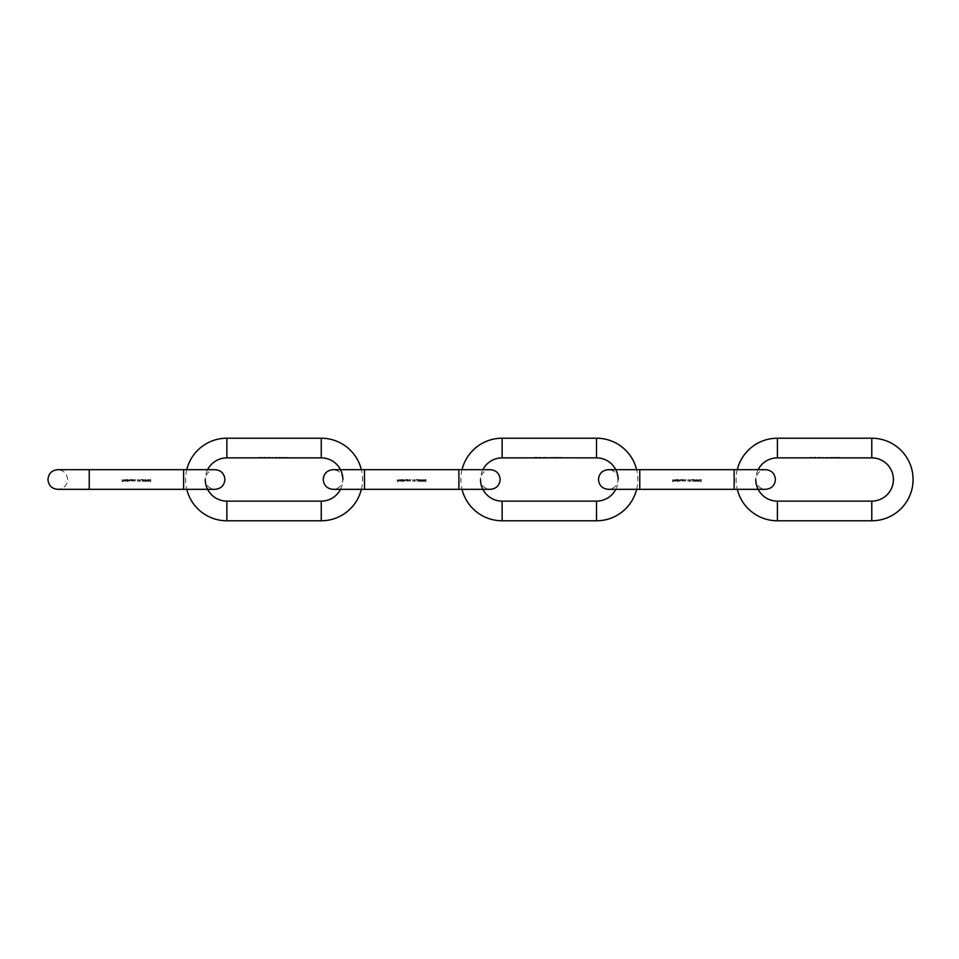 <?xml version="1.0" encoding="UTF-8"?>
<svg xmlns="http://www.w3.org/2000/svg" width="959" height="959" viewBox="0 0 959 959"><rect width="100%" height="100%" fill="white"/><g stroke="black" fill="none" stroke-linecap="round" stroke-linejoin="round"><path stroke-width="0.72" stroke-dasharray="4.79 3.6" d="M737.303 469.67A41.285 41.285 0 0 0 737.303 489.33M758.137 469.67A21.625 21.625 0 0 0 755.776 479.5C756.363 485.47 759.636 488.742 765.606 489.33L734.15 489.33L734.15 469.67L734.15 479.5L734.15 469.67L765.606 469.67C759.636 470.258 756.363 473.53 755.776 479.5M811.266 457.395L810.259 457.251L811.266 457.419M811.53 457.839L813.004 457.863M812.896 457.431L811.746 457.791M815.402 457.239L813.987 457.443L815.594 457.479M815.402 457.479L814.179 457.791M813.987 457.839L815.402 457.395M814.79 457.347L815.402 457.443M814.179 457.443L814.79 457.383M816.205 457.791L818.279 457.479L816.205 457.755M820.257 457.359L818.662 457.443L820.257 457.479M820.065 457.479L818.842 457.791M818.662 457.839L820.065 457.755M819.454 457.347L820.065 457.443M818.842 457.443L819.454 457.383M820.868 457.791L822.019 457.479L820.868 457.755M822.63 457.467L823.781 457.479L822.63 457.755M826.478 457.815L827.893 457.815M827.701 457.419L826.658 457.419L827.701 457.695M830.422 457.287L829.679 457.479L831.093 457.875L830.434 457.239M831.273 457.815L832.688 457.815M832.508 457.419L831.465 457.419L832.508 457.695M832.88 457.815L834.294 457.815M834.102 457.419L833.059 457.419L834.102 457.695M834.474 457.815L835.888 457.815M835.709 457.419L834.666 457.419L835.709 457.695M836.08 457.815L837.495 457.815M837.303 457.419L836.26 457.419L837.303 457.695M838.166 457.383L838.981 457.287L838.166 457.647M838.406 457.383L839.065 457.455L838.406 457.383M837.71 457.863L839.065 457.851M672.619 479.5L672.619 481.586L673.638 481.586L672.81 481.37L673.638 480.723L672.81 479.5L672.81 480.519L673.638 480.519L672.81 481.37L673.638 481.586L672.619 481.586L672.619 479.5M674.441 479.5L673.901 480.255L674.668 481.046L675.448 480.219L674.093 480.219L675.364 479.896L674.441 479.5M675.795 479.5L675.987 481.634L675.795 479.5M676.934 479.5L676.359 480.267L677.953 481.634L677.953 479.5L676.934 479.5M678.385 479.5L678.385 481.022L680.65 480.327L680.458 479.5L680.099 480.855L679.428 479.5L679.056 480.855L678.385 479.5L679.056 480.855L679.428 479.5L680.099 480.855L680.65 479.5L680.135 481.046L678.385 481.022L678.385 479.5M681.609 479.5L681.022 480.267L682.628 481.022L682.628 479.5L681.609 479.5M683.048 479.5L683.048 481.022L683.815 481.046L684.39 479.5L683.779 480.855L683.048 479.5L683.779 480.855L684.39 479.5L683.815 481.046L683.048 481.022L683.048 479.5M684.81 479.5L684.81 481.022L685.577 481.046L686.141 479.5L685.541 480.855L684.81 479.5L685.541 480.855L686.141 479.5L685.577 481.046L684.81 481.022L684.81 479.5M687.879 481.37L688.071 479.5L687.879 481.37M688.838 480.543L689.533 479.452L690.252 480.543L689.533 481.634L688.838 480.543L689.533 479.452L690.252 480.543L689.533 481.634L688.838 480.543M691.079 481.37L691.271 479.5L691.079 481.37M692.854 480.363L692.038 479.5L693.453 479.5L692.482 479.716L693.429 481.01L692.806 481.634L692.122 480.938L693.237 480.998L692.038 479.5L693.453 479.5L692.482 479.716L693.429 481.01L692.806 481.634L692.122 480.938L692.794 481.418L692.854 480.363M693.645 480.543L694.34 479.452L695.059 480.543L694.34 481.634L693.645 480.543L694.34 479.452L695.059 480.543L694.34 481.634L693.645 480.543M695.239 480.543L696.198 479.5L695.934 481.634L695.239 480.543L695.934 479.452L696.654 480.543L695.934 481.634L695.239 480.543M696.845 480.543L697.541 479.452L698.26 480.543L697.541 481.634L696.845 480.543L697.541 479.452L698.26 480.543L697.541 481.634L696.845 480.543M698.44 480.543L699.399 479.5L699.135 481.634L698.44 480.543L699.135 479.452L699.854 480.543L699.135 481.634L698.44 480.543M700.07 480.039L701.005 479.5L701.437 480.183L700.538 480.819L701.353 481.586L700.286 480.543L701.245 480.183L700.07 480.039L700.705 479.452L701.437 480.183L700.538 480.819L701.353 481.586L700.502 481.586L700.286 480.543L701.245 480.183L700.07 480.039M675.208 479.979L674.093 480.219L675.28 480.747L674.081 480.759L674.668 479.476L675.208 479.979M674.105 480.411L675.256 480.411L674.105 480.411M677.953 479.5L677.773 481.634L677.773 480.723L676.359 480.267L677.953 479.5M677.162 480.855L677.773 480.255L676.539 480.267L677.15 479.656L677.773 480.255L677.15 479.656L676.539 480.267L677.162 480.855M682.628 479.5L682.628 481.022L681.022 480.267L682.628 479.5M681.825 480.855L682.436 480.255L681.214 480.267L681.825 479.656L682.436 480.255L681.825 479.656L681.214 480.267L681.825 480.855M689.03 480.543L689.545 481.418L689.989 480.015L689.03 480.543L689.545 481.418L689.989 480.015L689.03 480.543M693.825 480.543L694.34 481.418L694.796 480.015L693.825 480.543L694.34 481.418L694.796 480.015L693.825 480.543M695.431 480.543L695.946 481.418L696.39 480.015L695.431 480.543L695.946 481.418L696.39 480.015L695.431 480.543M697.025 480.543L697.541 481.418L697.996 480.015L697.025 480.543L697.541 481.418L697.996 480.015L697.025 480.543M698.631 480.543L699.147 481.418L699.591 480.015L698.631 480.543L699.147 481.418L699.591 480.015L698.631 480.543M462.034 469.67A41.285 41.285 0 0 0 462.034 489.33M482.868 469.67A21.625 21.625 0 0 0 480.507 479.5C481.094 485.47 484.367 488.742 490.337 489.33L458.882 489.33L458.882 469.67L458.882 479.5L458.882 469.67L490.337 469.67C484.367 470.258 481.094 473.53 480.507 479.5M636.62 489.33A41.285 41.285 0 0 0 636.62 469.67M615.774 489.33A21.625 21.625 0 0 0 618.147 479.5C617.56 485.47 614.287 488.742 608.318 489.33L639.773 489.33L639.773 469.67L639.773 479.5L639.773 469.67L734.15 469.67M535.997 457.395L534.99 457.251L535.997 457.419M537.004 457.479L537.819 457.455L536.273 457.443L537.735 457.467L537.004 457.875M536.273 457.839L537.735 457.863M537.04 457.347L537.651 457.395M537.627 457.431L536.656 457.767M540.133 457.239L538.718 457.443L540.325 457.479M540.133 457.479L538.91 457.791M538.718 457.839L540.133 457.395M539.521 457.347L540.133 457.443M538.91 457.443L539.521 457.383M540.936 457.791L543.022 457.479L540.936 457.755M544.988 457.359L543.393 457.443L544.988 457.479M544.808 457.479L543.573 457.791M543.393 457.839L544.808 457.755M544.185 457.347L544.808 457.443M543.573 457.443L544.197 457.383M545.611 457.467L546.75 457.479L545.611 457.755M547.361 457.791L548.512 457.479L547.361 457.755M551.209 457.815L552.624 457.815M552.432 457.419L551.389 457.419L552.432 457.695M555.153 457.287L554.41 457.479L555.824 457.875L555.165 457.239M556.004 457.815L557.419 457.815M557.239 457.419L556.196 457.419L557.239 457.695M557.611 457.815L559.025 457.815M558.833 457.419L557.802 457.419L558.833 457.695M559.217 457.815L560.619 457.815M560.44 457.419L559.397 457.419L560.44 457.695M560.811 457.815L562.226 457.815M562.034 457.419L561.003 457.419L562.034 457.695M562.657 457.815L563.724 457.647L562.621 457.863M562.442 457.863L563.796 457.851M186.765 469.67A41.285 41.285 0 0 0 186.765 489.33M207.612 469.67A21.625 21.625 0 0 0 205.25 479.5C205.825 485.47 209.11 488.742 215.08 489.33L183.613 489.33L183.613 469.67L183.613 479.5L183.613 469.67L215.08 469.67C209.11 470.258 205.825 473.53 205.25 479.5M361.351 489.33A41.285 41.285 0 0 0 361.351 469.67M340.517 489.33A21.625 21.625 0 0 0 342.878 479.5C342.291 485.47 339.018 488.742 333.049 489.33L364.504 489.33L364.504 469.67L364.504 479.5L364.504 469.67L458.882 469.67M260.74 457.395L259.721 457.251L260.74 457.419M261.004 457.839L262.466 457.863M261.387 457.395L262.358 457.431L261.387 457.767M264.876 457.239L263.461 457.443L265.056 457.479M264.876 457.479L263.641 457.791M263.461 457.839L264.876 457.395M264.252 457.347L264.876 457.443M263.641 457.443L264.252 457.383M265.667 457.791L267.753 457.479L265.667 457.755M269.731 457.359L268.124 457.443L269.731 457.479M269.539 457.479L268.316 457.791M268.124 457.839L269.539 457.755M268.928 457.347L269.539 457.443M268.316 457.443L268.928 457.383M270.342 457.791L271.481 457.479L270.342 457.755M272.104 457.467L273.243 457.479L272.104 457.755M275.94 457.815L276.636 457.239L275.94 457.419L276.636 457.875M276.636 457.479L277.355 457.815M279.896 457.287L279.141 457.479L280.555 457.875L279.896 457.239M280.747 457.815L282.162 457.815M281.97 457.419L280.927 457.419L281.97 457.695M282.342 457.815L283.756 457.815M283.576 457.419L282.533 457.419L283.576 457.695M283.948 457.815L285.362 457.815M285.171 457.419L284.128 457.419L285.171 457.695M285.542 457.815L286.957 457.815M286.777 457.419L285.734 457.419L286.777 457.695M287.628 457.383L288.539 457.455L287.628 457.647M287.173 457.863L288.539 457.851M397.35 479.5L397.35 481.586L398.369 481.586L397.541 481.37L398.369 480.723L397.541 479.5L397.541 480.519L398.369 480.519L397.541 481.37L398.369 481.586L397.35 481.586L397.35 479.5M399.184 479.5L398.632 480.255L399.4 481.046L400.179 480.219L398.824 480.219L400.107 479.896L399.184 479.5M400.526 479.5L400.718 481.634L400.526 479.5M401.665 479.5L401.09 480.267L402.696 481.634L402.696 479.5L401.665 479.5M403.116 479.5L403.116 481.022L405.381 480.327L405.201 479.5L404.842 480.855L404.159 479.5L403.799 480.855L403.116 479.5L403.799 480.855L404.159 479.5L404.842 480.855L405.381 479.5L404.866 481.046L403.116 481.022L403.116 479.5M406.34 479.5L405.753 480.267L407.359 481.022L407.359 479.5L406.34 479.5M407.791 479.5L407.791 481.022L408.546 481.046L409.121 479.5L408.522 480.855L407.791 479.5L408.522 480.855L409.121 479.5L408.546 481.046L407.791 481.022L407.791 479.5M409.541 479.5L409.541 481.022L410.308 481.046L410.884 479.5L410.284 480.855L409.541 479.5L410.284 480.855L410.884 479.5L410.308 481.046L409.541 481.022L409.541 479.5M412.61 481.37L412.802 479.5L412.61 481.37M413.581 480.543L414.528 479.5L414.276 481.634L413.581 480.543L414.276 479.452L414.983 480.543L414.276 481.634L413.581 480.543M415.81 481.37L416.002 479.5L415.81 481.37M417.585 480.363L416.781 479.5L418.196 479.5L417.225 479.716L418.16 481.01L417.537 481.634L416.853 480.938L417.98 480.998L416.781 479.5L418.196 479.5L417.225 479.716L418.16 481.01L417.537 481.634L416.853 480.938L417.525 481.418L417.585 480.363M418.376 480.543L419.071 479.452L419.79 480.543L419.071 481.634L418.376 480.543L419.071 479.452L419.79 480.543L419.071 481.634L418.376 480.543M419.982 480.543L420.677 479.452L421.397 480.543L420.677 481.634L419.982 480.543L420.677 479.452L421.397 480.543L420.677 481.634L419.982 480.543M421.576 480.543L422.272 479.452L422.991 480.543L422.272 481.634L421.576 480.543L422.272 479.452L422.991 480.543L422.272 481.634L421.576 480.543M423.183 480.543L423.878 479.452L424.597 480.543L423.878 481.634L423.183 480.543L423.878 479.452L424.597 480.543L423.878 481.634L423.183 480.543M424.801 480.039L425.736 479.5L426.168 480.183L425.269 480.819L426.084 481.586L425.017 480.543L425.976 480.183L424.801 480.039L425.436 479.452L426.168 480.183L425.269 480.819L426.084 481.586L425.233 481.586L425.017 480.543L425.976 480.183L424.801 480.039M399.939 479.979L398.824 480.219L400.023 480.747L398.812 480.759L399.4 479.476L399.939 479.979M398.836 480.411L399.999 480.411L398.836 480.411M402.696 479.5L402.504 481.634L402.504 480.723L401.09 480.267L402.696 479.5M401.893 480.855L402.504 480.255L401.282 480.267L401.893 479.656L402.504 480.255L401.893 479.656L401.282 480.267L401.893 480.855M407.359 479.5L407.359 481.022L405.753 480.267L407.359 479.5M406.556 480.855L407.167 480.255L405.945 480.267L406.556 479.656L407.167 480.255L406.556 479.656L405.945 480.267L406.556 480.855M413.761 480.543L414.276 481.418L414.72 480.015L413.761 480.543L414.276 481.418L414.72 480.015L413.761 480.543M418.568 480.543L419.083 481.418L419.527 480.015L418.568 480.543L419.083 481.418L419.527 480.015L418.568 480.543M420.162 480.543L420.677 481.418L421.121 480.015L420.162 480.543L420.677 481.418L421.121 480.015L420.162 480.543M421.768 480.543L422.284 481.418L422.727 480.015L421.768 480.543L422.284 481.418L422.727 480.015L421.768 480.543M423.363 480.543L423.878 481.418L424.322 480.015L423.363 480.543L423.878 481.418L424.322 480.015L423.363 480.543M122.093 479.5L122.093 481.586L123.1 481.586L122.272 481.37L123.1 480.723L122.272 479.5L122.272 480.519L123.1 480.519L122.272 481.37L123.1 481.586L122.093 481.586L122.093 479.5M123.915 479.5L123.375 480.255L124.143 481.046L124.922 480.219L123.555 480.219L124.838 479.896L123.915 479.5M125.269 479.5L125.449 481.634L125.269 479.5M126.408 479.5L125.821 480.267L127.427 481.634L127.427 479.5L126.408 479.5M127.847 479.5L127.847 481.022L130.124 480.327L129.933 479.5L129.573 480.855L128.89 479.5L128.53 480.855L127.847 479.5L128.53 480.855L128.89 479.5L129.573 480.855L130.124 479.5L129.609 481.046L127.847 481.022L127.847 479.5M131.071 479.5L130.496 480.267L132.09 481.022L132.09 479.5L131.071 479.5M132.522 479.5L132.522 481.022L133.289 481.046L133.852 479.5L133.253 480.855L132.522 479.5L133.253 480.855L133.852 479.5L133.289 481.046L132.522 481.022L132.522 479.5M134.284 479.5L134.284 481.022L135.051 481.046L135.615 479.5L135.015 480.855L134.284 479.5L135.015 480.855L135.615 479.5L135.051 481.046L134.284 481.022L134.284 479.5M137.353 481.37L137.533 479.5L137.353 481.37M138.312 480.543L139.007 479.452L139.726 480.543L139.007 481.634L138.312 480.543L139.007 479.452L139.726 480.543L139.007 481.634L138.312 480.543M140.553 481.37L140.733 479.5L140.553 481.37M142.316 480.363L141.512 479.5L142.927 479.5L141.956 479.716L142.903 481.01L142.268 481.634L141.596 480.938L142.711 480.998L141.512 479.5L142.927 479.5L141.956 479.716L142.903 481.01L142.268 481.634L141.596 480.938L142.256 481.418L142.316 480.363M143.107 480.543L144.066 479.5L143.802 481.634L143.107 480.543L143.802 479.452L144.521 480.543L143.802 481.634L143.107 480.543M144.713 480.543L145.408 479.452L146.128 480.543L145.408 481.634L144.713 480.543L145.408 479.452L146.128 480.543L145.408 481.634L144.713 480.543M146.307 480.543L147.266 479.5L147.003 481.634L146.307 480.543L147.003 479.452L147.722 480.543L147.003 481.634L146.307 480.543M147.914 480.543L148.609 479.452L149.328 480.543L148.609 481.634L147.914 480.543L148.609 479.452L149.328 480.543L148.609 481.634L147.914 480.543M149.544 480.039L150.467 479.5L150.899 480.183L150 480.819L150.827 481.586L149.964 481.586L149.76 480.543L150.719 480.183L149.544 480.039L150.179 479.452L150.899 480.183L150 480.819L150.827 481.586L149.964 481.586L149.76 480.543L150.719 480.183L149.544 480.039M124.67 479.979L123.555 480.219L124.754 480.747L123.543 480.759L124.131 479.476L124.67 479.979M123.579 480.411L124.73 480.411L123.579 480.411M127.427 479.5L127.235 481.634L127.235 480.723L125.821 480.267L127.427 479.5M126.624 480.855L127.235 480.255L126.013 480.267L126.624 479.656L127.235 480.255L126.624 479.656L126.013 480.267L126.624 480.855M132.09 479.5L132.09 481.022L130.496 480.267L132.09 479.5M131.299 480.855L131.91 480.255L130.676 480.267L131.287 479.656L131.91 480.255L131.287 479.656L130.676 480.267L131.299 480.855M138.492 480.543L139.007 481.418L139.463 480.015L138.492 480.543L139.007 481.418L139.463 480.015L138.492 480.543M143.299 480.543L143.814 481.418L144.258 480.015L143.299 480.543L143.814 481.418L144.258 480.015L143.299 480.543M144.893 480.543L145.408 481.418L145.864 480.015L144.893 480.543L145.408 481.418L145.864 480.015L144.893 480.543M146.499 480.543L147.015 481.418L147.458 480.015L146.499 480.543L147.015 481.418L147.458 480.015L146.499 480.543M148.106 480.543L148.621 481.418L149.065 480.015L148.106 480.543L148.621 481.418L149.065 480.015L148.106 480.543M871.779 457.875L871.779 438.215M777.401 457.875L777.401 438.215M871.779 501.125L871.779 520.785M777.401 501.125L777.401 520.785M596.51 457.875L596.51 438.215M502.144 457.875L502.144 438.215M596.51 501.125L596.51 520.785M502.144 501.125L502.144 520.785M321.253 457.875L321.253 438.215M226.875 457.875L226.875 438.215M321.253 501.125L321.253 520.785M226.875 501.125L226.875 520.785M89.235 469.67L57.78 469.67C63.75 470.258 67.034 473.53 67.609 479.5C67.034 485.47 63.75 488.742 57.78 489.33L89.235 489.33L89.235 469.67L89.235 479.5L89.235 469.67L183.613 469.67M639.773 489.33L734.15 489.33M618.147 479.5C617.56 473.53 614.287 470.258 608.318 469.67L639.773 469.67M364.504 489.33L458.882 489.33M342.878 479.5C342.291 473.53 339.018 470.258 333.049 469.67L364.504 469.67M89.235 489.33L183.613 489.33"/><path stroke-width="1.44" d="M737.303 489.33A41.285 41.285 0 0 0 777.401 520.785L871.779 520.785A41.285 41.285 0 0 0 913.076 479.5A41.285 41.285 0 0 0 871.779 438.215L777.401 438.215A41.285 41.285 0 0 0 737.303 469.67M777.401 438.215L777.401 457.875A21.625 21.625 0 0 0 758.137 469.67M755.776 479.5A21.625 21.625 0 0 0 777.401 501.125L871.779 501.125A21.625 21.625 0 0 0 893.404 479.5A21.625 21.625 0 0 0 871.779 457.875L823.781 457.875M777.401 457.875L823.589 457.851M815.594 457.635L814.575 457.875M820.257 457.755L819.238 457.875M831.093 457.875L829.679 457.875M837.914 457.815L838.981 457.647L837.914 457.815M636.62 469.67A41.285 41.285 0 0 0 596.51 438.215L502.144 438.215A41.285 41.285 0 0 0 462.034 469.67M462.034 489.33A41.285 41.285 0 0 0 502.144 520.785L596.51 520.785A41.285 41.285 0 0 0 636.62 489.33M502.144 438.215L502.144 457.875A21.625 21.625 0 0 0 482.868 469.67M480.507 479.5A21.625 21.625 0 0 0 502.144 501.125L596.51 501.125A21.625 21.625 0 0 0 615.774 489.33M618.147 479.5A21.625 21.625 0 0 0 596.51 457.875L548.308 457.815M502.144 457.875L548.512 457.875M540.325 457.635L539.306 457.875M544.988 457.755L543.969 457.875M555.824 457.875L554.41 457.875M536.656 457.767L537.627 457.827L536.656 457.791M361.351 469.67A41.285 41.285 0 0 0 321.253 438.215L226.875 438.215A41.285 41.285 0 0 0 186.765 469.67M186.765 489.33A41.285 41.285 0 0 0 226.875 520.785L321.253 520.785A41.285 41.285 0 0 0 361.351 489.33M226.875 438.215L226.875 457.875A21.625 21.625 0 0 0 207.612 469.67M205.25 479.5A21.625 21.625 0 0 0 226.875 501.125L321.253 501.125A21.625 21.625 0 0 0 340.517 489.33M342.878 479.5A21.625 21.625 0 0 0 321.253 457.875L273.243 457.875M226.875 457.875L273.063 457.851M265.056 457.635L264.037 457.875M269.731 457.755L268.712 457.875M280.555 457.875L279.141 457.875M276.132 457.815L277.175 457.815L276.132 457.695M777.401 520.785L777.401 501.125M871.779 520.785L871.779 501.125M871.779 438.215L871.779 457.875M639.773 479.5L639.773 489.33L608.318 489.33C602.336 488.742 599.063 485.47 598.476 479.5C599.063 473.53 602.336 470.258 608.318 469.67L639.773 469.67L639.773 479.5M734.15 479.5L734.15 489.33L765.606 489.33C771.575 488.742 774.86 485.47 775.435 479.5C774.86 473.53 771.575 470.258 765.606 469.67L734.15 469.67L734.15 479.5M502.144 520.785L502.144 501.125M596.51 520.785L596.51 501.125M596.51 438.215L596.51 457.875M226.875 520.785L226.875 501.125M321.253 520.785L321.253 501.125M321.253 438.215L321.253 457.875M364.504 479.5L364.504 489.33L333.049 489.33C327.079 488.742 323.794 485.47 323.219 479.5C323.794 473.53 327.079 470.258 333.049 469.67L364.504 469.67L364.504 479.5M458.882 479.5L458.882 489.33L490.337 489.33C496.318 488.742 499.591 485.47 500.166 479.5C499.591 473.53 496.318 470.258 490.337 469.67L458.882 469.67L458.882 479.5M89.235 479.5L89.235 489.33L57.78 489.33C51.81 488.742 48.537 485.47 47.95 479.5C48.537 473.53 51.81 470.258 57.78 469.67L89.235 469.67L89.235 479.5M183.613 479.5L183.613 489.33L215.08 489.33C221.049 488.742 224.322 485.47 224.909 479.5C224.322 473.53 221.049 470.258 215.08 469.67L183.613 469.67L183.613 479.5M639.773 489.33L734.15 489.33M734.15 469.67L639.773 469.67M364.504 489.33L458.882 489.33M458.882 469.67L364.504 469.67M89.235 489.33L183.613 489.33M183.613 469.67L89.235 469.67"/></g></svg>

